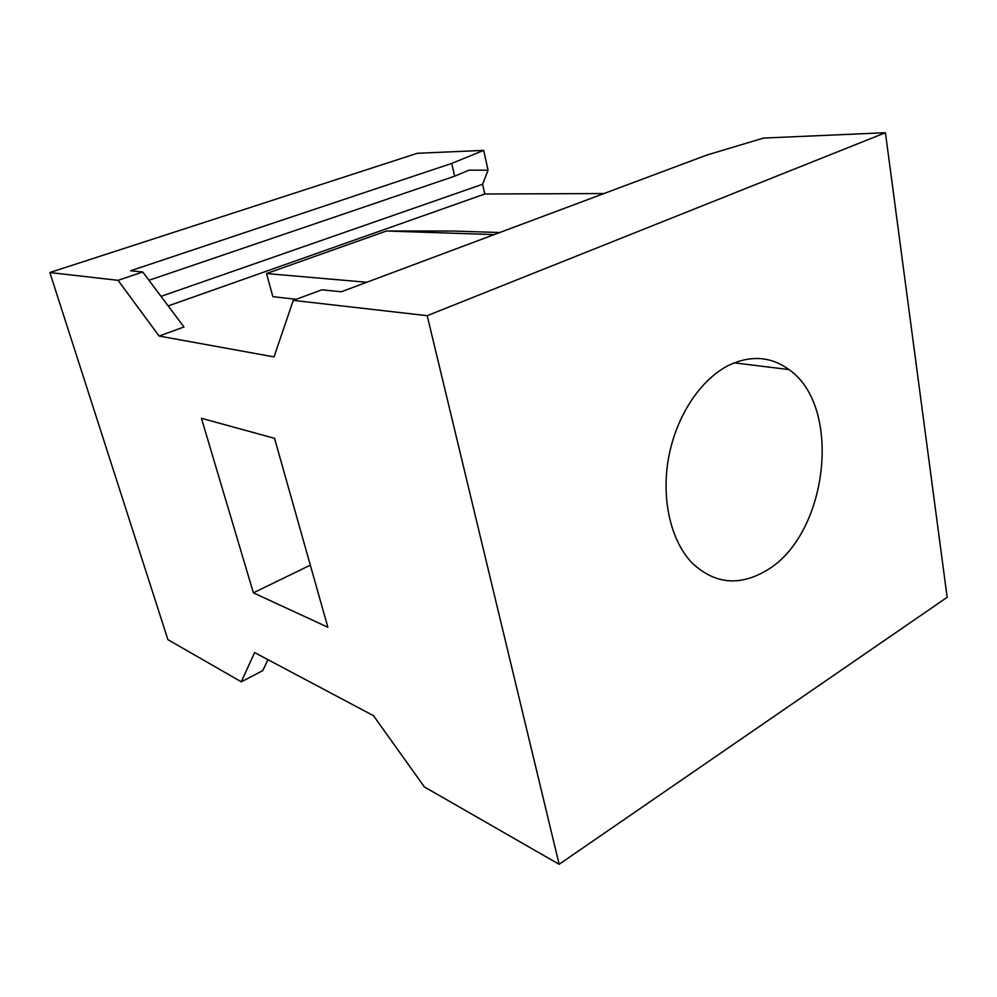 <?xml version="1.0" encoding="UTF-8"?>
<svg xmlns="http://www.w3.org/2000/svg" width="997" height="997" viewBox="0 0 997 997"><rect width="100%" height="100%" fill="white"/><g stroke="black" fill="none" stroke-linecap="round" stroke-linejoin="round"><path stroke-width="1.5" d="M296.159 299.299L272.854 296.67L266.523 273.552L386.5 231.005L452.563 231.03L499.784 232.513M366.746 282.263L266.523 273.552M494.188 234.607L386.5 231.005M293.268 300.371L321.819 289.815L341.373 291.76L706.923 155.034L763.515 138.072L885.423 132.713L427.19 315.688L293.268 300.371L274.025 356.901L159.121 336.051L183.984 326.991L142.758 272.007L118.032 280.331L159.121 336.051M118.032 280.331L49.85 272.53L417.294 153.289L483.682 150.373L488.044 170.188L482.623 184.246L484.791 194.004L603.933 193.555M484.791 194.004L168.194 305.929M885.423 132.713L947.15 597.315L559.13 864.287L424.373 786.92L373.501 715.709L254.609 652.574L241.299 681.811L167.92 639.675L49.85 272.53M274.524 438.331L201.419 418.279L253.388 592.841L327.851 627.238L274.524 438.331M310.316 565.149L253.388 592.841M427.19 315.688L559.13 864.287M729.43 364.977C701.215 378.686 676.639 415.176 668.775 456.726C660.924 498.288 670.582 540.561 691.918 562.769C714.089 583.744 738.615 586.498 765.497 571.044C827.585 536.56 843.425 407.275 788.976 369.588C771.167 356.565 751.314 355.019 729.43 364.977M142.758 272.007L130.52 270.798L451.728 163.421L454.632 176.195L469.076 170.126L488.044 170.188M483.682 150.373L451.728 163.421M454.632 176.195L148.952 280.282M482.623 184.246L161.028 296.371M241.299 681.811L262.747 670.645L267.994 659.678M788.976 369.588L734.253 362.833"/></g></svg>
